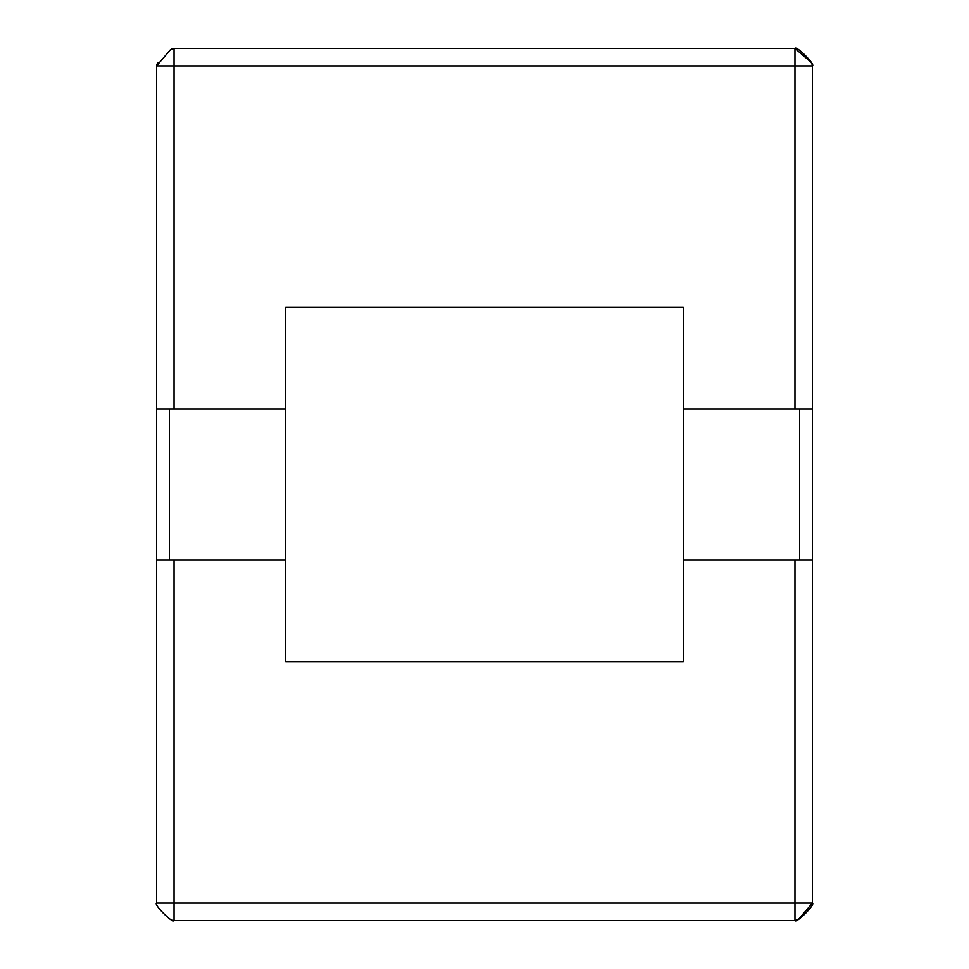 <?xml version="1.0" encoding="UTF-8"?>
<svg xmlns="http://www.w3.org/2000/svg" width="969" height="969" viewBox="0 0 969 969"><rect width="100%" height="100%" fill="white"/><g stroke="black" fill="none" stroke-linecap="round" stroke-linejoin="round"><path stroke-width="1.45" d="M174.032 920.55L174.032 560.082L156.59 560.082L156.59 903.108C153.187 904.162 172.979 923.954 174.032 920.55L794.968 920.55L798.553 919.278L812.41 903.108L812.41 560.082L794.968 560.082L794.968 920.55C796.021 923.954 815.813 904.162 812.41 903.108L156.59 903.108M156.59 560.082L156.59 408.918L285.661 408.918M683.339 408.918L812.41 408.918L812.41 65.892C815.813 64.838 796.021 45.046 794.968 48.45L174.032 48.45L170.447 49.722L156.59 65.892L156.59 408.918M812.41 408.918L812.41 560.082M174.032 560.082L285.661 560.082M683.339 560.082L794.968 560.082M156.59 65.892L174.032 65.892L174.032 48.45M156.857 64.535L157.862 62.307M172.615 920.271L171.876 919.981M174.032 408.918L174.032 65.892L794.968 65.892L794.968 48.45L811.138 62.307L812.119 64.451M794.968 408.918L794.968 65.892L812.41 65.892M285.661 661.827L285.661 307.173L683.339 307.173L683.339 661.827L285.661 661.827M799.619 560.082L799.619 408.918M169.381 408.918L169.381 560.082M795.319 920.526L796.046 920.368M797.124 919.981L798.553 919.278M172.954 920.368L173.681 920.526M812.41 65.807L812.228 64.814M156.772 64.814L156.59 65.807M173.681 48.474L172.954 48.632M171.876 49.019L170.447 49.722"/></g></svg>
